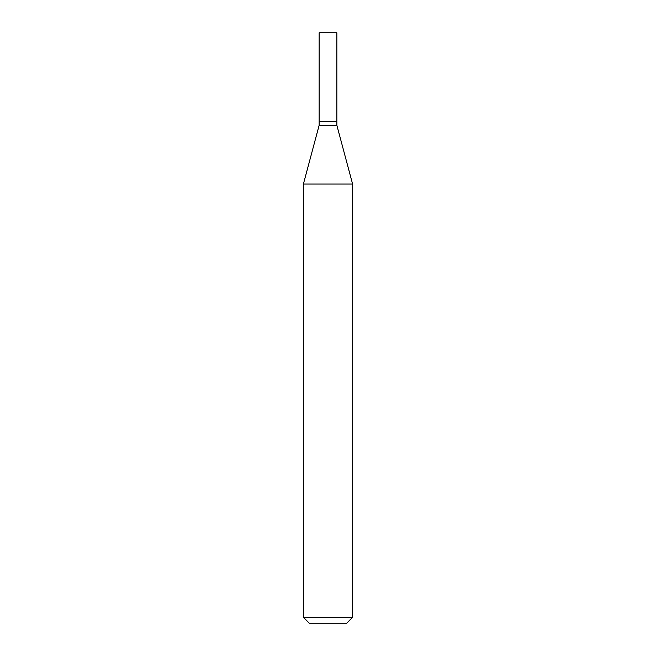<?xml version="1.0" encoding="UTF-8"?>
<svg xmlns="http://www.w3.org/2000/svg" width="656" height="656" viewBox="0 0 656 656"><rect width="100%" height="100%" fill="white"/><g stroke="black" fill="none" stroke-linecap="round" stroke-linejoin="round"><path stroke-width="0.49" stroke-dasharray="3.28 2.46" d="M319.144 32.8L336.856 32.8M319.144 121.36L336.856 121.36M336.659 121.36L319.341 121.36L336.659 121.36M319.144 125.296L336.856 125.296M303.4 184.057L352.6 184.057M303.4 617.296L352.6 617.296M309.304 623.2L346.696 623.2M319.144 121.557L336.856 121.557"/><path stroke-width="0.98" d="M336.856 32.8L319.144 32.8L319.144 121.36L336.856 121.36L336.856 32.8M336.659 121.36L319.144 121.557L319.144 125.296L303.4 184.057L303.4 617.296L352.6 617.296L346.696 623.2L309.304 623.2L303.4 617.296M336.856 121.557L336.856 125.296L319.144 125.296M336.856 125.296L352.6 184.057L303.4 184.057M352.6 184.057L352.6 617.296"/></g></svg>
